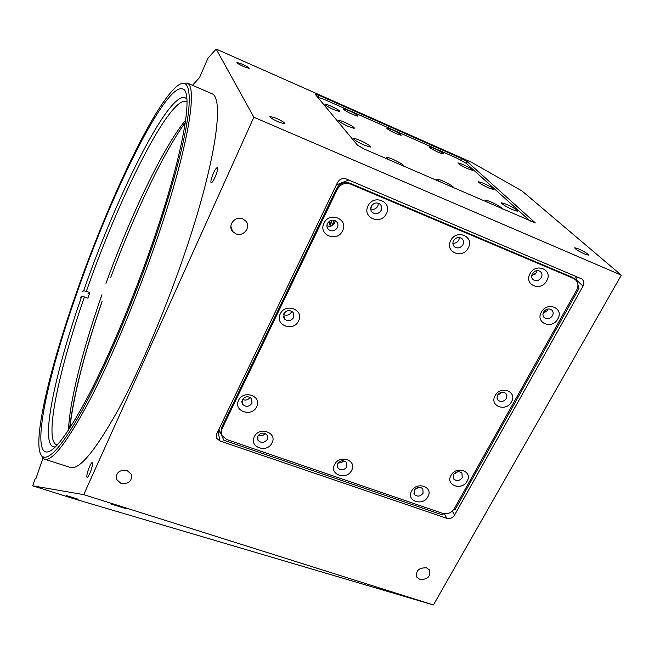 <?xml version="1.0" encoding="UTF-8"?>
<svg xmlns="http://www.w3.org/2000/svg" width="654" height="654" viewBox="0 0 654 654"><rect width="100%" height="100%" fill="white"/><g stroke="black" fill="none" stroke-linecap="round" stroke-linejoin="round"><path stroke-width="0.98" d="M102.057 301.633C84.431 352.882 73.681 395.073 69.798 428.215M185.36 122.372C162.633 153.927 133.612 215.436 110.69 277.476M126.99 470.43C119.33 469.686 115.815 472.662 116.453 479.341L121.015 483.42C128.732 484.132 132.214 481.115 131.479 474.387L126.99 470.43M426.473 567.819C418.617 567.656 415.454 570.844 416.999 577.392L419.933 579.477C427.822 579.616 430.961 576.403 429.343 569.847L426.473 567.819M242.716 218.877C235.227 215.436 227.183 225.466 232.595 231.434L235.849 233.797C243.411 237.23 251.438 227.012 245.806 221.077L242.716 218.877M276.217 118.251L269.971 116.396C269.546 117.279 272.407 119.142 278.563 121.987L284.768 123.835C285.177 122.936 282.324 121.08 276.217 118.251M242.258 64.174L236.92 62.424C236.732 63.021 239.029 64.427 243.803 66.643L249.125 68.384C249.297 67.787 247.008 66.389 242.258 64.174M578.716 248.97L574.752 247.768C574.841 248.88 578.079 250.94 584.447 253.948L588.396 255.142C588.273 254.014 585.052 251.962 578.716 248.97M66.25 495.511L78.178 499.223L66.25 495.511M377.84 588.142L390.822 592.148L377.84 588.142M111.401 504.144L125.74 508.599L111.401 504.144M91.11 470.087C92.484 465.771 92.868 463.261 92.271 462.574C91.29 462.754 89.958 465.198 88.265 469.907C86.892 474.224 86.5 476.741 87.096 477.453C88.077 477.281 89.418 474.829 91.11 470.087M216.515 173.441C217.578 170.089 217.839 168.16 217.292 167.637C215.869 168.021 214.087 171.135 211.945 176.997C210.874 180.349 210.613 182.294 211.16 182.818C212.566 182.458 214.349 179.327 216.515 173.441M44.971 459.304L69.888 467.316C78.733 470.79 94.879 451.554 118.325 409.617C141.068 367.695 167.751 304.617 187.232 245.945C216.18 159.208 224.134 98.239 212.051 93.751L211.038 93.309M181.632 83.54L187.273 83.058C197.86 86.892 188.131 147.551 158.497 234.778C138.542 293.752 111.957 357.436 89.843 399.929C67.1 442.464 51.879 462.174 44.178 459.051L41.112 455.217M76.183 293.311C53.595 357.689 37.409 420.318 38.938 446.118C40.131 466.228 53.473 459.975 77.131 419.23C100.708 378.633 133.097 303.914 156.584 234.467C174.896 179.409 185.613 137.945 188.736 110.068C190.796 85.045 186.349 77.556 175.378 87.595C151.18 110.068 106.79 205.438 76.183 293.311M155.047 235.587C183.668 151.515 193.273 92.754 183.095 89.083C166.378 80.957 111.752 192.268 77.017 292.698C49.679 370.27 32.381 445.57 45.085 451.726C52.475 454.694 67.109 435.662 88.985 394.615C110.248 353.634 135.803 292.379 155.047 235.587M102.04 301.494L101.926 301.813C84.317 353.013 73.501 395.302 69.496 428.689M357.493 145.163L364.253 149.071L535.324 222.916L467.283 161.702L461.577 158.53L319.021 95.337L315.269 94.34L357.493 145.163M192.472 85.306L199.568 77.524L207.841 58.378L216.147 49.042L253.85 117.221L83.72 494.637L32.7 485.824L35.144 478.761L35.831 478.851L42.96 458.233M83.72 494.637L433.43 604.958L74.891 499.059L32.7 485.824M385.844 199.037L386.015 198.473M375.249 193.919L375.085 194.483M371.824 205.389L370.736 209.018M418.805 212.354L418.65 212.91M216.147 49.042L471.469 162.274L522.039 190.976L621.3 275.162L433.43 604.958M506.253 249.354L506.106 249.893M253.85 117.221L621.3 275.162M231.859 229.284L231.328 229.202L231.859 229.284M216.76 433.757L337.513 182.556C339.639 179.041 342.598 177.863 346.399 179.032L581.839 278.956C584.022 280.819 584.406 283.207 583.008 286.117L454.514 515.18C452.568 518.001 449.977 519.031 446.739 518.279L219.981 440.976L216.85 438.442L216.76 433.757M575.97 277.893L576.264 276.454M217.856 431.476L220.3 432.319M534.988 274.435L532.307 273.797C531.179 276.192 531.506 278.203 533.28 279.798C536.345 281.482 539.027 280.738 541.324 277.558C542.477 275.121 542.141 273.102 540.327 271.5C537.261 269.857 534.588 270.617 532.315 273.781M57.241 445.039L56.383 444.769C43.99 438.957 59.122 369.624 84.415 296.965L87.857 298.224L89.819 292.583L86.377 291.324C119.257 196.494 170.743 93.514 186.97 101.623L187.011 101.648M68.523 430.169C69.381 402.423 82.208 351.787 100.25 299.597L101.942 294.717M105.989 283.378C130.391 215.877 162.903 147.575 185.679 120.091M86.377 291.324L83.655 290.793C118.104 191.377 172.844 82.805 186.889 99.146M83.655 290.793L82.151 291.872M55.484 446.854C38.521 449.846 54.241 374.955 81.685 296.425L84.415 296.965M80.189 297.472L81.685 296.425M89.819 292.583L87.832 293.957M364.155 145.082L370.311 147.076C371.194 146.259 367.842 144.068 360.264 140.512C356.512 138.91 354.321 138.272 353.675 138.607C354.01 139.842 357.501 142 364.155 145.082M512.491 209.632L517.42 211.25C517.96 210.294 514.387 207.997 506.703 204.35L501.414 202.814C501.986 204.179 505.681 206.451 512.491 209.632M502.288 208.986C501.912 207.637 498.176 205.299 491.072 201.98C487.884 200.614 486.028 200.083 485.521 200.394L488.26 202.895M453.745 187.911C453.672 186.676 450.026 184.371 442.791 180.995C439.374 179.531 437.379 178.967 436.823 179.286L439.316 181.657M403.837 166.247C404.098 165.135 400.542 162.862 393.168 159.421C389.506 157.859 387.364 157.246 386.743 157.589L389.007 159.813M488.759 187.992L493.59 189.603C494.048 188.761 490.721 186.66 483.608 183.292L478.466 181.738C478.99 182.94 482.423 185.025 488.759 187.992M348.222 126.385L354.182 128.356C354.926 127.636 351.787 125.625 344.772 122.331C341.159 120.777 339.05 120.14 338.453 120.434C338.78 121.53 342.034 123.516 348.222 126.385M334.063 109.766L339.827 111.711C340.456 111.066 337.505 109.21 330.989 106.152C327.499 104.64 325.479 104.011 324.915 104.264C325.226 105.245 328.283 107.076 334.063 109.766M352.498 114.368L358 116.24C358.547 115.603 355.637 113.788 349.269 110.788L343.481 108.973C343.816 109.929 346.824 111.728 352.498 114.368M395.94 133.571L401.098 135.337C401.572 134.667 398.613 132.819 392.212 129.803L386.776 128.094C387.168 129.083 390.225 130.906 395.94 133.571M467.577 168.667L472.302 170.277C472.687 169.525 469.572 167.588 462.958 164.456L457.964 162.903C458.446 163.974 461.659 165.903 467.577 168.667M438.36 152.333L443.208 153.992C443.608 153.289 440.592 151.417 434.158 148.376L429.057 146.766C429.498 147.788 432.605 149.643 438.36 152.333M530.263 221.134L465.991 163.173L457.416 158.391L323.55 99.114L317.803 97.397M511.453 401.85C517.698 391.582 500.596 385.01 495.16 395.654C489.004 405.987 506.049 412.388 511.453 401.85M506.319 398.499L506.932 395.727L505.779 393.34C502.771 391.354 500.024 391.959 497.555 395.163L496.95 397.91L498.07 400.281C501.078 402.3 503.825 401.703 506.319 398.499M497.392 395.482L502.174 392.163M467.136 481.107C473.128 471.289 456.198 465.239 451.015 475.417C445.112 485.293 461.986 491.179 467.136 481.107M462.223 477.649L461.928 473.087C458.953 470.847 456.165 471.346 453.541 474.583L453.819 479.112C456.778 481.385 459.582 480.894 462.223 477.649M427.904 496.713C433.782 486.936 416.663 480.96 411.603 491.089C405.807 500.923 422.868 506.736 427.904 496.713M423.073 493.222L422.852 488.84C419.852 486.437 416.999 486.887 414.301 490.189L414.505 494.53C417.497 496.966 420.35 496.525 423.073 493.222M351.615 470.389C357.403 460.326 339.549 454.089 334.611 464.52C328.913 474.632 346.702 480.706 351.615 470.389M346.857 466.882L346.653 462.566C343.522 459.852 340.546 460.236 337.709 463.719L337.889 467.986C341.012 470.741 344.004 470.373 346.857 466.882M272.015 442.913C277.705 432.564 259.066 426.048 254.267 436.79C248.675 447.213 267.249 453.541 272.015 442.913M267.347 439.398L267.192 435.221C263.938 432.114 260.799 432.408 257.799 436.104L257.929 440.224C261.175 443.379 264.314 443.101 267.347 439.398M256.662 406.747C262.393 396.136 243.386 389.343 238.571 400.362C232.938 411.039 251.872 417.653 256.662 406.747M251.953 403.265L251.757 398.932C248.414 395.76 245.234 396.054 242.225 399.823L242.405 404.098C245.732 407.319 248.912 407.041 251.953 403.265M298.584 320.893C304.576 309.767 285.324 302.361 280.255 313.928C274.369 325.128 293.54 332.33 298.584 320.893M293.662 317.533L293.147 312.424C289.706 309.612 286.591 310.07 283.803 313.781L284.277 318.833C287.719 321.703 290.842 321.269 293.662 317.533M342.573 230.788C348.852 219.115 329.354 211.038 324.016 223.194C317.844 234.949 337.26 242.806 342.573 230.788M337.423 227.576C338.388 225.311 338.061 223.308 336.45 221.583C332.96 219.237 329.959 219.875 327.441 223.488C326.493 225.728 326.796 227.706 328.357 229.423C331.848 231.818 334.864 231.205 337.423 227.576M326.886 225.728C330.147 226.971 332.731 226.071 334.652 223.03L335.2 220.7M386.408 213.572C392.825 201.849 373.565 193.682 368.079 205.896C361.776 217.7 380.955 225.646 386.408 213.572M381.151 210.408C382.189 207.972 381.813 205.879 380.007 204.13C376.59 202.061 373.687 202.773 371.292 206.272C370.262 208.675 370.63 210.743 372.379 212.485C375.797 214.61 378.715 213.915 381.151 210.408M370.712 209.01C373.769 209.852 376.164 208.871 377.881 206.051L378.445 203.231M468.28 247.874C474.788 236.511 456.394 228.712 450.761 240.533C444.352 251.978 462.68 259.564 468.28 247.874M462.934 244.694C464.029 242.25 463.67 240.19 461.847 238.514C458.618 236.683 455.838 237.427 453.508 240.746C452.429 243.165 452.772 245.201 454.555 246.869C457.784 248.749 460.579 248.021 462.934 244.694M452.879 243.223C455.462 243.427 457.44 242.372 458.83 240.059L459.451 237.516M546.744 280.754C553.333 269.734 535.749 262.279 529.993 273.732C523.494 284.825 541.021 292.085 546.744 280.754M531.669 275.792L536.46 272.669L537.106 270.617M557.821 318.899C564.353 308.157 547.087 301.012 541.381 312.171C534.939 322.978 552.156 329.943 557.821 318.899M552.466 315.669C553.578 313.356 553.3 311.427 551.616 309.865C548.592 308.181 545.926 308.901 543.613 312.04C542.509 314.329 542.787 316.25 544.43 317.803C547.455 319.528 550.128 318.817 552.466 315.669M543.057 313.479L547.545 310.437L548.109 308.966M218.935 429.245L223.815 440.24L441.744 514.649L444.107 513.709M453.386 510.014L455.323 509.245L578.945 288.569L577.997 285.16M348.729 180.013L336.377 184.918M571.661 277.623L571.473 276.944M576.942 281.367L575.479 276.119M575.079 279.307L572.356 277.321L349.898 183.194C344.241 181.46 339.827 183.218 336.655 188.45L221.722 427.299L221.265 432.981M350.56 184.109C344.887 182.376 340.464 184.134 337.284 189.374L222.025 428.746L221.232 431.828L221.567 434.403L222.18 435.834L226.824 439.578L442.611 513.349C447.475 514.494 451.366 512.94 454.285 508.706L576.746 289.951C579.068 284.768 577.989 280.926 573.517 278.408L350.56 184.109L349.898 183.194M283.509 314.549C286.804 315.972 289.452 315.154 291.439 312.097M242.446 399.422C245.52 400.722 248.054 400.035 250.065 397.362M258.199 435.425C260.954 436.381 263.268 435.728 265.132 433.479M338.134 463.04L341.29 462.746L343.824 460.817M414.93 489.282L419.1 487.271M454.031 473.848L457.98 471.689M329.06 221.461L330.262 226.259M332.861 224.486L332.976 225.09M333.377 220.169L333.066 224.477C332.06 224.159 331.545 222.752 331.513 220.284M330.965 226.104L329.747 220.987M534.735 222.875L535.046 222.286M466.367 163.508L467.283 161.702M460.817 160.026L461.577 158.53M318.13 97.25L319.021 95.337M452.364 511.093L454.514 515.18M444.426 513.75L446.739 518.279M576.591 280.108L583.008 286.117M218.044 431.55L219.981 440.976M336.655 188.45L337.284 189.374M221.722 427.299L222.025 428.746M455.585 473.463L455.887 472.335M116.314 475.352L116.453 479.341M416.214 575.569L416.999 577.392M230.87 226.415L232.595 231.434M560.789 273.029L561.058 272.538M45.845 451.971L45.085 451.726M212.051 93.751L187.273 83.058M575.88 277.566L576.199 277.01M216.261 435.499L216.85 438.442M56.383 444.769L57.135 445.014M325.054 104.681L324.915 104.264M338.625 120.916L338.453 120.434M478.597 182.155L478.466 181.738M386.947 158.194L386.743 157.589M437.003 179.858L436.823 179.286M485.693 200.925L485.521 200.394M501.569 203.296L501.414 202.814M353.879 139.188L353.675 138.607M543.654 316.961L544.43 317.803M532.462 278.956L533.28 279.798M453.533 245.691L454.555 246.869M371.112 210.735L372.379 212.485M327.065 227.208L328.357 229.423M283.313 316.332L284.277 318.833M241.759 401.613L242.405 404.098M257.324 437.984L257.929 440.224M337.227 466.237L337.889 467.986M413.851 493.165L414.505 494.53M453.14 477.886L453.819 479.112M497.302 399.202L498.07 400.281M333.066 224.477L333.744 224.371"/></g></svg>

